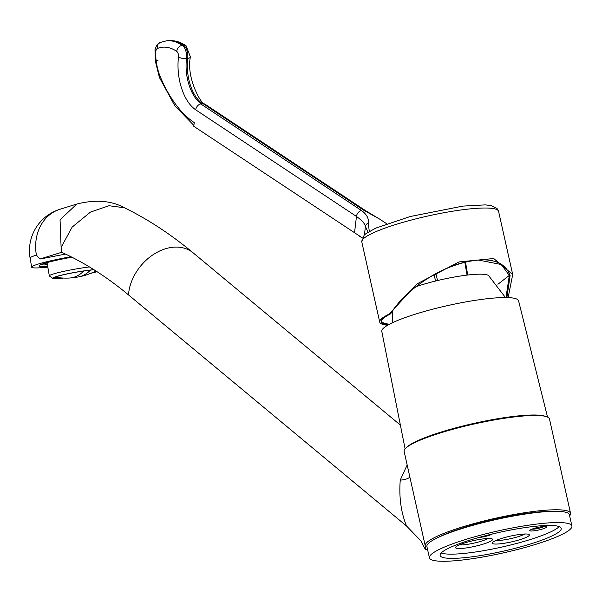 <?xml version="1.0" encoding="UTF-8"?>
<svg xmlns="http://www.w3.org/2000/svg" width="602" height="602" viewBox="0 0 602 602"><rect width="100%" height="100%" fill="white"/><g stroke="black" fill="none" stroke-linecap="round" stroke-linejoin="round"><path stroke-width="0.9" d="M497.914 284.257L509.307 275.423L501.248 264.504L478.733 260.117L474.707 260.373C455.323 262.833 435.472 271.795 415.139 287.267C404.642 295.499 396.432 304.364 390.51 313.853L389.246 314.003L417.111 283.835L458.972 261.93L493.738 258.521L512.708 274.565L498.569 211.317A70.08 10.851 -12.6 0 0 447.128 212.152A70.08 10.851 -12.6 0 0 371.314 233.772A70.08 10.851 -12.6 0 0 361.787 241.891L364.135 235.209L365.76 233.764L375.708 228.143L410.233 216.517L462.84 206.11L485.347 204.883L491.48 205.643L497.026 208.435L498.569 211.317M509.315 275.43L510.105 275.708C505.755 263.247 493.956 258.13 474.707 260.373M415.162 286.861L415.139 287.267L415.162 286.861M508.126 297.591L512.708 274.565M506.869 297.554L510.105 275.708M390.818 313.303L390.51 313.853A68.575 10.618 167.4 0 0 388.478 324.779M505.989 297.538L509.315 275.445M387.696 325.223A70.08 10.851 -12.6 0 1 379.727 322.13A70.08 10.851 -12.6 0 1 389.246 314.003M386.702 223.763L379.915 219.263L363.743 210.226L203.009 103.619L200.737 103.898L361.471 210.504C366.723 214.32 368.973 218.443 368.228 222.883L369.304 231.394M159.402 77.455L159.921 75.89A112.943 60.177 -96.9 0 0 194.228 122.575L193.791 126.307L362.269 237.828M195.748 109.85L356.459 216.442C362.005 220.445 364.985 223.786 365.414 226.465L368.078 232.139M368.228 222.883A5.839 4.507 160.6 0 0 365.414 226.465L364.421 234.93M195.755 109.827A40.876 21.777 83.1 0 1 178.501 56.987A4.38 2.333 -96.9 0 0 176.672 51.343A62.397 33.245 -96.9 0 0 157.385 48.499A5.839 4.891 -112.3 0 1 160.079 42.501L156.836 45.052L155.015 49.462L155.903 50.861A26.766 14.26 -96.9 0 0 156.144 60.651A36.872 19.648 -96.9 0 0 159.921 75.89M416.012 286.68A46.723 7.232 -12.6 0 1 488.508 275.49L505.462 297.538M405.101 448.889L381.788 331.378A70.08 10.851 167.4 0 1 391.323 323.297A70.08 10.851 -12.6 0 1 467.009 301.7A70.08 10.851 -12.6 0 1 518.57 300.804L547.519 417.058M406.659 447.399A73 11.303 167.4 0 1 415.297 441.838A73 11.303 -12.6 0 1 486.326 420.79A73 11.303 -12.6 0 1 545.472 416.373M426.758 437.564A70.374 10.896 -12.6 0 1 523.1 416.027M425.223 545.773L404.145 451.462A74.46 11.528 -12.6 0 1 474.293 423.966A74.46 11.528 -12.6 0 1 549.476 418.977L570.553 513.288A74.46 11.528 167.4 0 0 495.378 518.277A74.46 11.528 167.4 0 0 425.223 545.773A74.46 11.528 167.4 0 0 425.343 546.119L425.321 549.37L427.533 549.385M409.909 477.251A32.132 19.226 34.1 0 1 400.255 480.087L407.163 464.955M425.546 546.714L425.343 546.119M400.255 480.087C398.908 497.094 401 512.392 406.523 525.99L420.843 540.807L425.321 549.37M569.627 515.824A74.46 11.528 167.4 0 0 570.553 513.288M554.525 511.286A68.914 10.67 167.4 0 0 440.002 536.57A68.914 10.67 167.4 0 0 438.881 537.134M406.523 525.99L128.497 294.897A621.851 331.333 -96.9 0 0 61.652 252.298L61.111 247.414L72.12 227.127L90.488 212.077L108.992 205.726L124.486 207.773C148.205 219.452 171.088 234.471 193.129 252.832A43.336 31.936 -50.3 0 0 153.525 254.428A43.336 31.936 -50.3 0 0 128.497 294.897M61.111 247.414L60.049 219.738L76.845 204.025M61.652 252.298L39.935 259.041L36.391 255.097A43.336 36.504 72.7 0 1 59.937 209.278A43.336 43.336 0 0 0 30.1 258.115A43.336 3.544 -9.9 0 1 36.391 255.097M65.52 254.082L39.935 259.041M47.806 267.13A43.336 3.544 -9.9 0 1 31.68 267.168A43.336 3.544 -9.9 0 1 70.953 256.723M71.871 257.189A35.766 2.92 170.1 0 0 39.138 265.866A35.766 2.92 170.1 0 0 47.656 266.28M41.169 264.474A33.577 2.747 170.1 0 0 47.407 264.842M47.287 264.143L45.03 264.579A17.518 1.43 170.1 0 0 47.37 264.632M49.387 261.953A27.444 2.242 170.1 0 0 49.161 262.036L48.965 262.066M43.419 263.661L47.242 263.029A27.444 2.242 170.1 0 0 47.137 263.285L49.334 275.904A27.444 2.242 -9.9 0 1 89.427 266.927M63.458 278.064A24.524 2.002 -9.9 0 1 52.825 278.41L49.462 276.062A27.444 2.242 -9.9 0 1 49.334 275.904M47.242 263.029L47.159 262.547M52.825 278.41A24.524 2.002 -9.9 0 1 64.068 274.542A24.524 2.002 -9.9 0 1 89.502 270.125A24.524 2.002 -9.9 0 1 93.859 269.658M97.027 271.683A24.524 2.002 -9.9 0 1 90.857 273.285M62.894 278.041A23.651 1.934 170.1 0 1 53.578 278.116A23.651 1.934 170.1 0 1 65.347 274.346A23.651 1.934 170.1 0 1 89.051 270.268A23.651 1.934 -9.9 0 1 94.002 269.749M96.884 271.585A23.651 1.934 -9.9 0 1 91.384 273.075M90.481 270.102A65.934 35.127 83.1 0 1 78.644 276.905A65.934 35.127 83.1 0 1 73.993 277.221M54.963 277.176A66.047 66.047 0 0 0 69.396 278.034A65.934 35.127 -96.9 0 0 83.783 270.983M429.422 557.836L426.901 546.578A73 11.303 167.4 0 1 436.819 538.113A73 11.303 -12.6 0 1 515.794 515.598A73 11.303 -12.6 0 1 569.379 514.733L571.9 525.99A73 11.303 -12.6 0 1 561.982 534.456A73 11.303 167.4 0 1 483.007 556.97A73 11.303 167.4 0 1 429.422 557.836A73 11.303 167.4 0 1 439.34 549.378A73 11.303 -12.6 0 1 518.314 526.855A73 11.303 -12.6 0 1 571.9 525.99M448.535 548.256A62.051 9.602 -12.6 0 1 515.666 529.113A62.051 9.602 -12.6 0 1 561.214 528.383A62.051 9.602 -12.6 0 1 552.779 535.569A62.051 9.602 167.4 0 1 485.656 554.713A62.051 9.602 167.4 0 1 440.107 555.45A62.051 9.602 167.4 0 1 448.535 548.256M559.183 526.615A62.051 9.602 -12.6 0 1 551.838 531.348A62.051 9.602 167.4 0 1 491.465 549.235A62.051 9.602 167.4 0 1 441.191 552.99M478.71 537.533A8.759 1.355 167.4 0 0 491.721 534.358A8.759 1.355 167.4 0 0 492.421 533.966M530.972 529.587A8.759 1.355 -12.6 0 1 539.791 527.006A8.759 1.355 -12.6 0 1 546.721 526.592A8.759 1.355 -12.6 0 1 545.683 527.796A8.759 1.355 -12.6 0 1 535.562 530.603A8.759 1.355 -12.6 0 1 529.835 530.37A8.759 1.355 -12.6 0 1 530.972 529.587M458.107 545.45A18.978 2.935 -12.6 0 1 477.213 539.851A18.978 2.935 -12.6 0 1 492.24 538.971A18.978 2.935 -12.6 0 1 489.99 541.567A18.978 2.935 -12.6 0 1 468.063 547.654A18.978 2.935 -12.6 0 1 455.654 547.143A18.978 2.935 -12.6 0 1 458.107 545.45M494.897 540.972A18.978 2.935 -12.6 0 1 514.01 535.374A18.978 2.935 -12.6 0 1 529.038 534.493A18.978 2.935 -12.6 0 1 526.788 537.089A18.978 2.935 -12.6 0 1 504.86 543.177A18.978 2.935 -12.6 0 1 492.451 542.665A18.978 2.935 -12.6 0 1 494.897 540.972M544.434 526.389A7.299 1.129 -12.6 0 1 544.148 526.532A7.299 1.129 167.4 0 1 531.822 529.203M487.944 538.489A16.058 2.483 -12.6 0 1 486.913 539.046A16.058 2.483 -12.6 0 1 472.803 543.373A16.058 2.483 -12.6 0 1 459.341 544.878M524.733 534.012A16.058 2.483 -12.6 0 1 523.702 534.568A16.058 2.483 -12.6 0 1 509.593 538.895A16.058 2.483 -12.6 0 1 496.138 540.4M435.908 273.624L437.534 280.547M464.834 262.284L467.054 275.106M434.072 274.632L435.577 281.021M474.18 260.087L474.526 260.508L469.914 261.208C450.236 265.286 432.018 273.978 415.267 287.274C404.521 295.785 396.364 304.589 390.781 313.68M390.63 313.815C384.242 317.141 381.239 319.542 381.623 321.024A67.988 10.527 167.4 0 0 389.592 324.177M201.264 103.777A35.036 18.67 83.1 0 1 186.5 58.507L187.726 58.356A35.036 18.67 -96.9 0 0 202.49 103.634M178.501 56.987A5.839 2.092 7 0 0 186.5 58.507A10.219 5.448 -96.9 0 0 182.24 45.323L183.467 45.18A10.219 5.448 83.1 0 1 187.726 58.356A5.839 2.092 -173 0 0 190.428 56.957C185.8 77.53 201.828 105.854 205.079 104.199M195.718 109.812A5.839 4.5 -56.4 0 1 200.737 103.913M361.471 210.504A5.839 4.5 123.6 0 0 356.459 216.442L354.525 232.899M157.385 48.499A4.673 2.491 -96.9 0 0 155.903 50.861M363.743 210.226A5.839 4.5 -56.4 0 1 365.813 210.828L379.907 219.263M203.002 103.634A5.839 4.5 -56.4 0 1 205.064 104.229M186.078 45.76A5.839 4.485 124.1 0 0 183.467 45.18A68.237 36.361 83.1 0 0 167.499 40.725C173.986 40.048 180.179 41.726 186.078 45.76L190.428 56.957M176.672 51.343A5.839 4.485 -55.9 0 1 182.24 45.323A68.237 36.361 -96.9 0 0 166.272 40.876L160.079 42.501M156.144 60.651L157.965 60.463M465.496 262.126L467.731 275.024M379.727 322.13L361.787 241.891M362.201 237.993L358.363 235.457M193.889 125.449L174.776 105.689L159.41 77.492M365.813 210.828L205.079 104.236M155.007 49.53L155.256 60.779L159.395 77.432M166.272 40.876L167.499 40.725M400.383 425.095L193.129 252.832M59.937 209.278L76.695 204.07C95.379 199.352 111.31 200.586 124.486 207.773M31.68 267.168L30.1 258.115M78.644 276.905A66.047 66.047 0 0 0 95.936 270.975M392.813 310.557L392.263 322.838"/></g></svg>
